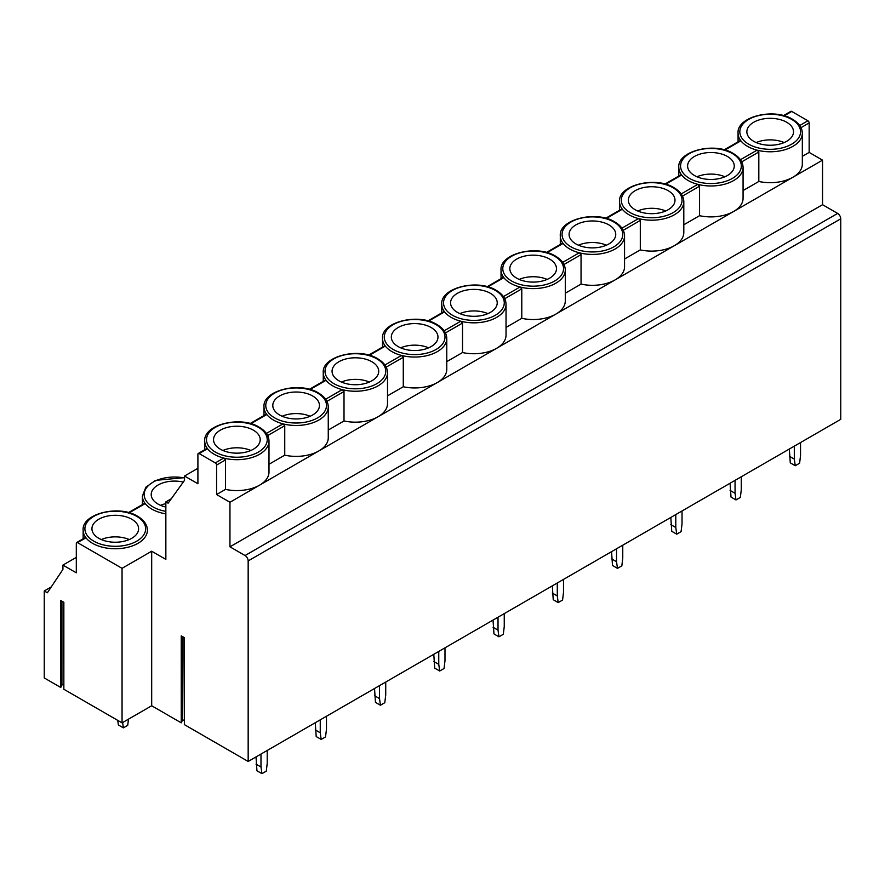 <?xml version="1.0" encoding="UTF-8"?>
<svg xmlns="http://www.w3.org/2000/svg" width="885" height="885" viewBox="0 0 885 885"><rect width="100%" height="100%" fill="white"/><g stroke="black" fill="none" stroke-linecap="round" stroke-linejoin="round"><path stroke-width="1.33" d="M837.641 213.418L245.056 555.537A4.403 2.544 60 0 1 248.165 560.924L248.165 761.465L840.75 419.335L840.75 218.805A4.403 2.544 60 0 0 837.641 213.418L822.541 204.7L822.541 160.141L809.156 152.408L802.33 156.357M809.156 152.408L809.156 122.938L800.991 127.661M822.541 160.141L792.916 177.243A32.125 18.552 0 0 0 802.33 164.123L802.33 133.215C802.197 127.75 798.945 123.115 792.551 119.298C773.899 107.395 736.442 116.798 738.068 133.215A32.125 18.552 0 0 0 740.878 140.803A32.125 18.552 0 0 0 747.471 146.335A32.125 18.552 0 0 0 757.051 150.151A32.125 18.552 0 0 0 802.33 133.215M783.457 115.625L790.847 111.355A1.759 1.018 60 0 1 791.732 111.444L807.917 120.78A1.759 1.018 60 0 1 809.156 122.938M683.806 224.779L699.559 215.686A32.125 18.552 0 0 0 733.654 211.46L792.916 177.243A32.125 18.552 0 0 1 758.821 181.469L758.821 152.01L757.051 150.151L740.457 159.731M822.541 204.7L229.956 546.819L229.956 502.26L216.582 494.538L216.582 465.067A1.759 1.018 60 0 0 215.332 462.91L199.147 453.562A1.759 1.018 60 0 0 198.273 453.474L207.024 448.418M699.559 215.686L699.559 186.215L697.8 184.357A32.125 18.552 0 0 0 743.068 167.431L743.068 198.34A32.125 18.552 0 0 1 733.654 211.46L229.956 502.26M184.523 477.634L155.572 480.367L145.859 487.204L142.397 495.987A32.125 18.552 0 0 0 145.206 503.576A32.125 18.552 0 0 0 151.811 509.107A32.125 18.552 0 0 0 165.849 513.853M92.549 543.324A32.125 18.552 0 0 0 127.573 547.339A32.125 18.552 0 0 0 147.408 530.203C147.275 524.739 144.023 520.103 137.629 516.276C118.977 504.384 81.52 513.787 83.146 530.203A32.125 18.552 0 0 0 85.956 537.792A32.125 18.552 0 0 0 92.549 543.324M171.303 498.753L165.849 501.906L165.849 559.397L151.689 551.222L122.053 568.336L77.548 542.638A1.759 1.018 60 0 0 76.674 542.549L85.425 537.494M197.908 468.298L184.523 476.03L184.523 480.334L168.106 503.2L165.849 501.906M245.056 555.537L229.956 546.819M758.821 181.469L743.068 190.574M624.556 258.995L640.297 249.902A32.125 18.552 0 0 0 674.392 245.665A32.125 18.552 0 0 0 683.806 232.556L683.806 201.647C683.685 196.182 680.421 191.536 674.038 187.72C655.387 175.827 617.918 185.23 619.544 201.647A32.125 18.552 0 0 0 622.354 209.225A32.125 18.552 0 0 0 628.958 214.756A32.125 18.552 0 0 0 638.539 218.573A32.125 18.552 0 0 0 683.806 201.647M565.294 293.212L581.047 284.107A32.125 18.552 0 0 0 615.141 279.881A32.125 18.552 0 0 0 624.556 266.761L624.556 235.852C624.423 230.388 621.17 225.752 614.776 221.936C596.125 210.033 558.667 219.436 560.293 235.852A32.125 18.552 0 0 0 563.092 243.441A32.125 18.552 0 0 0 569.697 248.973A32.125 18.552 0 0 0 579.277 252.789A32.125 18.552 0 0 0 624.556 235.852M506.032 327.417L521.785 318.323A32.125 18.552 0 0 0 555.88 314.098A32.125 18.552 0 0 0 565.294 300.977L565.294 270.069C565.172 264.604 561.909 259.969 555.514 256.141C536.863 244.249 499.405 253.652 501.032 270.069A32.125 18.552 0 0 0 503.842 277.658A32.125 18.552 0 0 0 510.446 283.189A32.125 18.552 0 0 0 520.026 286.994A32.125 18.552 0 0 0 565.294 270.069M446.77 361.633L462.523 352.54A32.125 18.552 0 0 0 496.618 348.303A32.125 18.552 0 0 0 506.032 335.183L506.032 304.285C505.91 298.82 502.647 294.174 496.264 290.357C477.601 278.465 440.144 287.857 441.77 304.285A32.125 18.552 0 0 0 444.58 311.863A32.125 18.552 0 0 0 451.184 317.394A32.125 18.552 0 0 0 460.764 321.211A32.125 18.552 0 0 0 506.032 304.285M387.519 395.838L403.272 386.745A32.125 18.552 0 0 0 437.367 382.519A32.125 18.552 0 0 0 446.77 369.399L446.77 338.49C446.648 333.026 443.396 328.39 437.002 324.574C418.351 312.67 380.882 322.074 382.519 338.49A32.125 18.552 0 0 0 385.318 346.079A32.125 18.552 0 0 0 391.922 351.61A32.125 18.552 0 0 0 401.502 355.427A32.125 18.552 0 0 0 446.77 338.49M328.258 430.055L344.011 420.961A32.125 18.552 0 0 0 378.105 416.724A32.125 18.552 0 0 0 387.519 403.615L387.519 372.707C387.398 367.242 384.134 362.596 377.74 358.779C359.089 346.887 321.631 356.29 323.257 372.707A32.125 18.552 0 0 0 326.067 380.296A32.125 18.552 0 0 0 332.672 385.827A32.125 18.552 0 0 0 342.252 389.632A32.125 18.552 0 0 0 387.519 372.707M268.996 464.271L284.749 455.178A32.125 18.552 0 0 0 318.843 450.941A32.125 18.552 0 0 0 328.258 437.821L328.258 406.923C328.136 401.458 324.872 396.812 318.478 392.995C299.827 381.092 262.369 390.495 263.995 406.923A32.125 18.552 0 0 0 266.805 414.501A32.125 18.552 0 0 0 273.41 420.032A32.125 18.552 0 0 0 282.99 423.849A32.125 18.552 0 0 0 328.258 406.923M216.582 494.538L225.498 489.383A32.125 18.552 0 0 0 259.593 485.157A32.125 18.552 0 0 0 268.996 472.037L268.996 441.128C268.874 435.663 265.622 431.028 259.228 427.212C240.576 415.308 203.107 424.712 204.745 441.128A32.125 18.552 0 0 0 207.544 448.717A32.125 18.552 0 0 0 214.148 454.248A32.125 18.552 0 0 0 223.728 458.065A32.125 18.552 0 0 0 268.996 441.128M51.253 586.932L44.25 590.97L44.25 677.943L60.744 687.468L60.744 600.495L63.853 602.298L63.853 689.26L122.053 722.868L151.689 705.765L151.689 551.222M122.053 568.336L122.053 722.868M129.232 512.802L144.476 503.996M76.309 557.373L62.923 565.095L76.309 572.827L76.309 543.357A1.759 1.018 60 0 1 76.674 542.549M77.548 542.638L85.225 538.213M198.273 453.474A1.759 1.018 60 0 0 197.908 454.282L197.908 483.752L184.523 476.03M740.148 141.224L724.903 150.03M753.699 141.301A23.331 13.463 0 0 0 779.121 144.222A23.331 13.463 0 0 0 793.524 131.776A23.331 13.463 0 0 0 786.688 122.263A23.331 13.463 0 0 0 761.266 119.342A23.331 13.463 0 0 0 746.863 131.776A23.331 13.463 0 0 0 753.699 141.301M640.297 249.902L640.297 220.431L638.539 218.573L621.934 228.164M581.047 284.107L581.047 254.648L579.277 252.789L562.683 262.369M521.785 318.323L521.785 288.853L520.026 286.994L503.421 296.586M462.523 352.54L462.523 323.069L460.764 321.211L444.159 330.791M403.272 386.745L403.272 357.274L401.502 355.427L384.909 365.007M344.011 420.961L344.011 391.491L342.252 389.632L325.647 399.224M284.749 455.178L284.749 425.707L282.99 423.849L266.385 433.429M225.498 489.383L225.498 459.912L223.728 458.065L215.332 462.91M206.825 449.137L199.147 453.562M62.923 565.095L62.923 569.409L47.359 592.773L44.25 590.97M183.284 482.071A23.331 13.463 0 0 0 151.202 494.549A23.331 13.463 0 0 0 158.039 504.074A23.331 13.463 0 0 0 165.849 507.05M98.777 538.29A23.331 13.463 0 0 0 124.199 541.211A23.331 13.463 0 0 0 138.602 528.765A23.331 13.463 0 0 0 131.765 519.241A23.331 13.463 0 0 0 106.344 516.32A23.331 13.463 0 0 0 91.94 528.765A23.331 13.463 0 0 0 98.777 538.29M266.075 414.921L250.831 423.727M325.337 380.716L310.093 389.511M384.599 346.5L369.355 355.305M443.85 312.283L428.606 321.089M503.111 278.078L487.867 286.873M562.373 243.862L547.129 252.667M621.624 209.645L606.38 218.451M680.886 175.44L681.616 175.02A32.125 18.552 0 0 0 688.22 180.551A32.125 18.552 0 0 0 697.8 184.357L681.196 193.948M784.176 142.562A23.331 13.463 0 0 0 756.21 142.562M165.849 503.62A23.331 13.463 0 0 0 160.55 505.335M129.254 539.551A23.331 13.463 0 0 0 101.288 539.551M694.437 175.518A23.331 13.463 0 0 0 719.859 178.438A23.331 13.463 0 0 0 734.262 165.993A23.331 13.463 0 0 0 727.426 156.468A23.331 13.463 0 0 0 702.004 153.548A23.331 13.463 0 0 0 687.612 165.993A23.331 13.463 0 0 0 694.437 175.518M635.187 209.734A23.331 13.463 0 0 0 660.608 212.654A23.331 13.463 0 0 0 675.001 200.209A23.331 13.463 0 0 0 668.175 190.684A23.331 13.463 0 0 0 642.753 187.764A23.331 13.463 0 0 0 628.35 200.209A23.331 13.463 0 0 0 635.187 209.734M575.925 243.939A23.331 13.463 0 0 0 601.346 246.86A23.331 13.463 0 0 0 615.75 234.414A23.331 13.463 0 0 0 608.913 224.901A23.331 13.463 0 0 0 583.492 221.98A23.331 13.463 0 0 0 569.088 234.414A23.331 13.463 0 0 0 575.925 243.939M516.663 278.155A23.331 13.463 0 0 0 542.085 281.076A23.331 13.463 0 0 0 556.488 268.631A23.331 13.463 0 0 0 549.651 259.106A23.331 13.463 0 0 0 524.23 256.185A23.331 13.463 0 0 0 509.837 268.631A23.331 13.463 0 0 0 516.663 278.155M457.412 312.372A23.331 13.463 0 0 0 482.834 315.281A23.331 13.463 0 0 0 497.226 302.847A23.331 13.463 0 0 0 490.401 293.322A23.331 13.463 0 0 0 464.979 290.402A23.331 13.463 0 0 0 450.576 302.847A23.331 13.463 0 0 0 457.412 312.372M398.15 346.577A23.331 13.463 0 0 0 423.572 349.498A23.331 13.463 0 0 0 437.975 337.052A23.331 13.463 0 0 0 431.139 327.527A23.331 13.463 0 0 0 405.717 324.618A23.331 13.463 0 0 0 391.314 337.052A23.331 13.463 0 0 0 398.15 346.577M338.889 380.793A23.331 13.463 0 0 0 364.31 383.714A23.331 13.463 0 0 0 378.714 371.269A23.331 13.463 0 0 0 371.877 361.744A23.331 13.463 0 0 0 346.455 358.823A23.331 13.463 0 0 0 332.063 371.269A23.331 13.463 0 0 0 338.889 380.793M279.638 415.01A23.331 13.463 0 0 0 305.059 417.919A23.331 13.463 0 0 0 319.452 405.485A23.331 13.463 0 0 0 312.626 395.96A23.331 13.463 0 0 0 287.205 393.04A23.331 13.463 0 0 0 272.801 405.485A23.331 13.463 0 0 0 279.638 415.01M220.376 449.215A23.331 13.463 0 0 0 245.798 452.135A23.331 13.463 0 0 0 260.201 439.69A23.331 13.463 0 0 0 253.364 430.165A23.331 13.463 0 0 0 227.943 427.245A23.331 13.463 0 0 0 213.539 439.69A23.331 13.463 0 0 0 220.376 449.215M724.915 176.779A23.331 13.463 0 0 0 696.96 176.779M665.664 210.984A23.331 13.463 0 0 0 637.698 210.984M606.402 245.2A23.331 13.463 0 0 0 578.436 245.2M547.14 279.417A23.331 13.463 0 0 0 519.185 279.417M487.878 313.622A23.331 13.463 0 0 0 459.923 313.622M428.628 347.838A23.331 13.463 0 0 0 400.662 347.838M369.366 382.055A23.331 13.463 0 0 0 341.411 382.055M310.104 416.26A23.331 13.463 0 0 0 282.149 416.26M250.853 450.476A23.331 13.463 0 0 0 222.887 450.476M182.443 636.547L182.443 720.279L181.248 722.835L151.689 705.765M63.853 684.957L63.399 602.032M61.928 601.181L61.928 684.913L63.399 684.691M61.928 684.913L60.744 687.468M248.165 761.465L184.368 724.627L184.368 637.654L181.248 635.861L181.248 722.835M184.368 720.313L183.914 637.399M182.443 720.279L183.914 720.047M789.331 449.027L790.272 462.855L795.25 465.731L799.609 463.22L800.538 455.487L800.538 442.555M789.331 456.206L794.31 459.083L795.25 465.731M794.31 446.151L794.31 459.083M730.081 483.232L731.01 497.071L735.988 499.948L740.347 497.436L741.276 489.704L741.276 476.772M730.081 490.423L735.059 493.299L735.988 499.948M735.059 480.356L735.059 493.299M670.819 517.448L671.748 531.288L676.726 534.164L681.085 531.642L682.025 523.92L682.025 510.977M670.819 524.639L675.797 527.515L676.726 534.164M675.797 514.572L675.797 527.515M611.557 551.665L612.497 565.493L617.476 568.369L621.834 565.858L622.763 558.125L622.763 545.193M611.557 558.844L616.535 561.721L617.476 568.369M616.535 548.788L616.535 561.721M552.306 585.87L553.236 599.709L558.214 602.585L562.572 600.063L563.502 592.342L563.502 579.409M552.306 593.061L557.284 595.937L558.214 602.585M557.284 582.994L557.284 595.937M493.045 620.086L493.974 633.925L498.952 636.802L503.311 634.279L504.251 626.558L504.251 613.615M493.045 627.277L498.023 630.153L498.952 636.802M498.023 617.21L498.023 630.153M433.783 654.303L434.723 668.131L439.701 671.007L444.06 668.496L444.989 660.763L444.989 647.831M433.783 661.482L438.761 664.358L439.701 671.007M438.761 651.426L438.761 664.358M374.532 688.508L375.461 702.347L380.439 705.223L384.798 702.701L385.727 694.979L385.727 682.036M374.532 695.698L379.51 698.575L380.439 705.223M379.51 685.632L379.51 698.575M315.27 722.724L316.199 736.563L321.178 739.429L325.536 736.917L326.476 729.196L326.476 716.253M315.27 729.915L320.248 732.78L321.178 739.429M320.248 719.848L320.248 732.78M122.617 722.547L123.369 727.857L127.717 725.346L128.469 719.162M117.738 720.368L118.38 724.992L123.369 727.857M256.008 756.929L256.949 770.769L261.927 773.645L266.285 771.134L267.215 763.401L267.215 750.469M256.008 764.12L260.986 766.996L261.927 773.645M260.986 754.064L260.986 766.996M799.708 125.526L807.917 120.78M784.154 115.813L791.732 111.444M248.165 560.924L840.75 218.805M748.721 144.178A30.367 17.534 0 0 0 791.666 144.178A30.367 17.534 0 0 0 791.666 119.386A30.367 17.534 0 0 0 748.721 119.386A30.367 17.534 0 0 0 748.721 144.178M741.73 161.866L758.821 152.01M184.523 478A30.367 17.534 0 0 0 148.802 485.234A30.367 17.534 0 0 0 153.061 506.95A30.367 17.534 0 0 0 165.849 511.353M136.744 516.364A30.367 17.534 0 0 0 93.799 516.364A30.367 17.534 0 0 0 93.799 541.166A30.367 17.534 0 0 0 136.744 541.166A30.367 17.534 0 0 0 136.744 516.364M699.559 186.215L682.479 196.083M640.297 220.431L623.217 230.299M581.047 254.648L563.955 264.504M521.785 288.853L504.704 298.721M462.523 323.069L445.443 332.937M403.272 357.274L386.181 367.142M344.011 391.491L326.93 401.359M284.749 425.707L267.668 435.564M225.498 459.912L216.582 465.067M678.806 176.038L678.806 167.431A32.125 18.552 0 0 0 681.616 175.02L665.642 184.235M732.415 153.592A30.367 17.534 0 0 0 689.459 153.592A30.367 17.534 0 0 0 689.459 178.394A30.367 17.534 0 0 0 732.415 178.394A30.367 17.534 0 0 0 732.415 153.592M630.197 212.61A30.367 17.534 0 0 0 673.153 212.61A30.367 17.534 0 0 0 673.153 187.808A30.367 17.534 0 0 0 630.197 187.808A30.367 17.534 0 0 0 630.197 212.61M570.947 246.815A30.367 17.534 0 0 0 613.891 246.815A30.367 17.534 0 0 0 613.891 222.024A30.367 17.534 0 0 0 570.947 222.024A30.367 17.534 0 0 0 570.947 246.815M511.685 281.032A30.367 17.534 0 0 0 554.641 281.032A30.367 17.534 0 0 0 554.641 256.23A30.367 17.534 0 0 0 511.685 256.23A30.367 17.534 0 0 0 511.685 281.032M452.423 315.237A30.367 17.534 0 0 0 495.379 315.237A30.367 17.534 0 0 0 495.379 290.446A30.367 17.534 0 0 0 452.423 290.446A30.367 17.534 0 0 0 452.423 315.237M393.172 349.453A30.367 17.534 0 0 0 436.117 349.453A30.367 17.534 0 0 0 436.117 324.662A30.367 17.534 0 0 0 393.172 324.662A30.367 17.534 0 0 0 393.172 349.453M333.91 383.67A30.367 17.534 0 0 0 376.866 383.67A30.367 17.534 0 0 0 376.866 358.867A30.367 17.534 0 0 0 333.91 358.867A30.367 17.534 0 0 0 333.91 383.67M274.649 417.875A30.367 17.534 0 0 0 317.604 417.875A30.367 17.534 0 0 0 317.604 393.084A30.367 17.534 0 0 0 274.649 393.084A30.367 17.534 0 0 0 274.649 417.875M215.398 452.091A30.367 17.534 0 0 0 258.343 452.091A30.367 17.534 0 0 0 258.343 427.3A30.367 17.534 0 0 0 215.398 427.3A30.367 17.534 0 0 0 215.398 452.091M128.535 512.603L144.686 503.288M738.068 141.832L738.068 133.215M142.397 504.605L142.397 495.987M83.146 538.81L83.146 530.203M204.745 449.746L204.745 441.128M263.995 415.53L263.995 406.923M323.257 381.313L323.257 372.707M382.519 347.108L382.519 338.49M441.77 312.892L441.77 304.285M501.032 278.675L501.032 270.069M560.293 244.47L560.293 235.852M619.544 210.254L619.544 201.647M724.207 149.831L740.347 140.516M743.068 167.431C742.946 161.966 739.683 157.331 733.289 153.503C714.637 141.611 677.18 151.014 678.806 167.431M250.134 423.528L266.285 414.213M309.396 389.323L325.536 379.997M368.658 355.106L384.798 345.781M427.909 320.89L444.06 311.575M487.17 286.685L503.311 277.359M546.432 252.468L562.572 243.154M605.683 218.263L621.834 208.937M664.945 184.047L681.096 174.721"/></g></svg>
